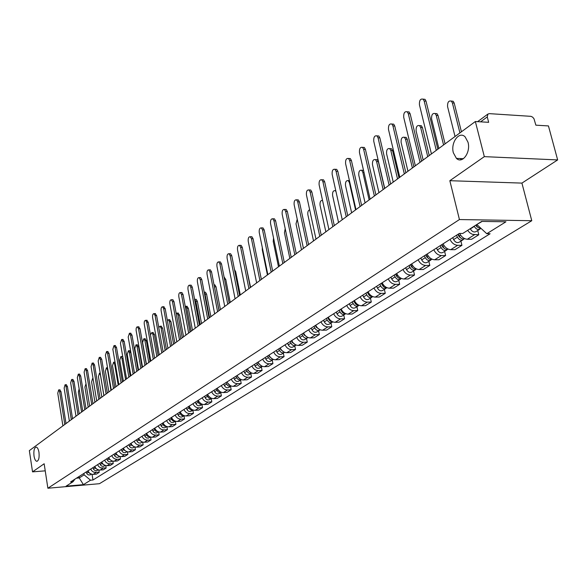 <?xml version="1.0" encoding="UTF-8"?>
<svg xmlns="http://www.w3.org/2000/svg" width="587" height="587" viewBox="0 0 587 587"><rect width="100%" height="100%" fill="white"/><g stroke="black" fill="none" stroke-linecap="round" stroke-linejoin="round"><path stroke-width="0.88" d="M453.362 152.818C450.427 142.663 459.203 130.6 465.146 136.896L468.008 142.23C470.95 152.407 462.27 164.301 456.422 158.373L453.362 152.818M34.009 455.989C33.518 450.596 34.266 447.632 36.262 447.089C37.517 447.463 38.419 449.231 38.977 452.394C39.468 457.787 38.727 460.758 36.739 461.309C35.477 460.949 34.56 459.173 34.009 455.989M557.65 159.921L484.326 156.641L475.353 121.516L29.35 450.618L32.534 471.867L44.157 463.759L47.877 488.23L99.452 483.695L531.771 220.712L521.924 183.1L557.65 159.921L548.449 125.926L535.865 125.17L533.987 118.75L532.658 117.158L531 116.343L489.345 113.643L487.944 114.039L487.261 116.923L480.577 121.832M484.326 156.641L449.84 180.701L459.43 219.553L47.877 488.23M475.353 121.516L488.655 122.323L487.261 116.923M32.534 471.867L45.236 470.84M87.867 470.884L89.613 473.276L92.232 474.406L96.327 474.157L99.218 472.344L93.737 472.219L91.763 470.774L90.728 469.057M98.843 470.062L99.218 472.344M94.668 466.54L96.429 468.962L99.078 470.099L103.202 469.857L106.152 468.008L100.626 467.868L98.631 466.401L97.589 464.677M105.763 465.652L106.152 468.008M101.61 462.101L103.393 464.544L106.064 465.704L110.217 465.462L113.232 463.569L109.542 463.847L107.663 463.429L106.005 462.314L104.596 460.193M112.836 461.147L113.232 463.569M108.705 457.567C109.85 460.025 111.662 461.25 114.149 461.228L117.393 460.971L120.474 459.041L117.224 459.298C114.722 459.32 112.902 458.087 111.757 455.615M120.056 456.539L120.474 459.041M115.962 452.929C117.114 455.417 118.948 456.657 121.45 456.635L124.723 456.385L127.871 454.411L124.591 454.668C122.074 454.683 120.232 453.435 119.073 450.941M127.43 451.829L127.871 454.411M123.373 448.189C124.539 450.706 126.388 451.961 128.92 451.946L132.214 451.697L135.428 449.679L132.126 449.928C129.588 449.943 127.731 448.681 126.557 446.157M134.973 447.008L135.428 449.679M130.945 443.346C132.134 445.893 133.997 447.162 136.551 447.147L139.867 446.905L143.162 444.843L139.831 445.093C137.27 445.093 135.392 443.823 134.203 441.27M142.685 442.077L143.162 444.843M138.693 438.394C139.897 440.969 141.783 442.253 144.351 442.246L147.697 442.004L151.064 439.898L147.704 440.14C145.121 440.14 143.228 438.849 142.025 436.266M150.565 437.036L151.064 439.898M146.618 433.331C147.836 435.928 149.736 437.227 152.334 437.227L155.709 436.992L159.15 434.835L155.76 435.077C153.163 435.07 151.248 433.764 150.03 431.151M158.629 431.871L159.15 434.835M154.726 428.15C155.959 430.777 157.881 432.091 160.5 432.098L163.898 431.863L167.427 429.655L164.008 429.889C161.381 429.882 159.451 428.561 158.219 425.92M166.877 426.58L167.427 429.655M163.025 422.845C164.272 425.502 166.216 426.837 168.851 426.844L172.285 426.617L175.887 424.357L172.446 424.584C169.797 424.577 167.845 423.234 166.598 420.563M175.33 421.224L175.887 424.357M171.521 417.416C172.783 420.101 174.743 421.451 177.406 421.473L180.869 421.246L184.56 418.935L181.082 419.155C178.419 419.14 176.445 417.775 175.175 415.082M183.98 415.765L184.56 418.935M180.216 411.854C181.5 414.576 183.482 415.941 186.167 415.963L189.652 415.743L193.431 413.38L189.931 413.6C187.238 413.571 185.25 412.191 183.958 409.462M192.844 410.181L193.431 413.38M189.124 406.16C190.423 408.912 192.426 410.298 195.133 410.328L198.655 410.108L202.522 407.686L198.993 407.899C196.278 407.87 194.268 406.475 192.962 403.709M201.928 404.45L202.522 407.686M198.252 400.327C199.565 403.108 201.59 404.516 204.32 404.553L207.871 404.34L211.841 401.86L208.275 402.066C205.538 402.029 203.506 400.613 202.177 397.817M211.225 398.588L211.841 401.86M207.607 394.347C208.943 397.164 210.982 398.595 213.741 398.632L217.322 398.426L221.387 395.88L217.792 396.086C215.033 396.042 212.978 394.603 211.636 391.778M220.756 392.578L221.387 395.88M217.197 388.22C218.547 391.067 220.617 392.52 223.398 392.564L227.008 392.365L231.175 389.753L227.551 389.951C224.762 389.9 222.686 388.44 221.321 385.578M230.53 386.415L231.175 389.753M227.03 381.939C228.402 384.815 230.493 386.29 233.296 386.341L236.935 386.151L241.213 383.472L237.559 383.663C234.741 383.604 232.643 382.122 231.263 379.231M240.553 380.09L241.213 383.472M237.111 375.489C238.505 378.41 240.619 379.899 243.451 379.965L247.12 379.774L251.507 377.03L247.824 377.214C244.984 377.147 242.864 375.643 241.462 372.708M250.84 373.603L251.507 377.03M247.465 368.871C248.881 371.828 251.016 373.339 253.87 373.413L257.576 373.237L262.073 370.412L258.361 370.588C255.492 370.514 253.349 368.988 251.926 366.024M261.384 366.956L262.073 370.412M258.089 362.084C259.527 365.07 261.685 366.611 264.561 366.692L268.303 366.523L272.926 363.624L269.176 363.793C266.285 363.705 264.113 362.164 262.668 359.156M272.221 360.125L272.926 363.624M268.993 355.106C270.453 358.136 272.639 359.699 275.545 359.787L279.317 359.626L284.064 356.654L280.278 356.815C277.365 356.72 275.171 355.15 273.703 352.105M283.338 353.11L284.064 356.654M280.204 347.944C281.687 351.019 283.895 352.596 286.823 352.699L290.631 352.545L295.51 349.492L291.688 349.639C288.745 349.536 286.529 347.944 285.033 344.855M294.762 345.904L295.51 349.492M291.717 340.585C293.221 343.696 295.459 345.303 298.416 345.413L302.254 345.273L307.265 342.133L303.413 342.272C300.441 342.155 298.203 340.541 296.684 337.408M306.502 338.501L307.265 342.133M303.552 333.02C305.086 336.168 307.346 337.804 310.332 337.929L314.199 337.789L319.357 334.568L315.468 334.693C312.475 334.568 310.2 332.924 308.659 329.755M318.572 330.885L319.357 334.568M315.725 325.242C317.281 328.434 319.57 330.092 322.579 330.224L326.489 330.099L331.787 326.783L327.869 326.9C324.846 326.768 322.549 325.095 320.979 321.881M330.987 323.055L331.787 326.783M328.25 317.237C329.828 320.473 332.139 322.16 335.184 322.307L339.125 322.19L344.584 318.778L340.629 318.88C337.569 318.734 335.25 317.031 333.658 313.781M343.762 315.006L344.584 318.778M341.135 308.997C342.742 312.277 345.083 313.994 348.157 314.148L352.134 314.052L357.747 310.538L353.756 310.633C350.674 310.472 348.326 308.74 346.704 305.438M356.903 306.715L357.747 310.538M354.401 300.515C356.045 303.846 358.408 305.592 361.511 305.761L365.525 305.673L371.307 302.048L367.279 302.129C364.167 301.96 361.79 300.199 360.139 296.853M370.441 298.181L371.307 302.048M368.071 291.776C369.737 295.151 372.136 296.934 375.262 297.11L379.312 297.037L385.27 293.309L381.205 293.375C378.072 293.192 375.658 291.401 373.978 288.004M384.382 289.391L385.27 293.309M382.159 282.773C383.854 286.199 386.283 288.012 389.438 288.202L393.525 288.144L399.666 284.299L395.565 284.35C392.395 284.152 389.959 282.325 388.249 278.884M398.749 280.329L399.666 284.299M396.68 273.491C398.404 276.969 400.862 278.81 404.054 279.016L408.17 278.979L414.51 275.01L410.372 275.046C407.173 274.833 404.7 272.977 402.961 269.477M413.564 270.981L414.51 275.01M411.663 263.915C413.417 267.445 415.904 269.323 419.125 269.543L423.286 269.521L429.816 265.427L425.641 265.449C422.413 265.214 419.91 263.321 418.142 259.777M428.848 261.347L429.816 265.427M427.116 254.039C428.914 257.612 431.43 259.527 434.681 259.77L438.871 259.762L445.621 255.536L441.409 255.536C438.151 255.286 435.613 253.364 433.808 249.761M444.616 251.397L445.621 255.536M443.075 243.832C444.902 247.472 447.455 249.416 450.735 249.673L454.969 249.688L461.94 245.329L457.684 245.307C454.397 245.036 451.829 243.077 449.987 239.415M460.905 241.125L461.94 245.329M459.636 233.45C461.514 237.053 464.075 238.982 467.325 239.254L471.596 239.283L478.794 234.778L472.381 234.33L469.776 232.804L467.612 230.375M477.73 230.515L478.794 234.778M79.025 476.534L79.252 477.95L84.117 474.846L83.89 473.43M84.117 474.846L90.545 480.21L83.398 484.657L66.052 486.175L73.052 481.722L74.916 479.168M90.545 480.21L92.973 480.005L490.094 233.751L486.777 233.714L505.95 221.791L481.678 221.416L462.739 233.479L459.335 233.443L70.587 481.934L73.052 481.722M531.771 220.712L459.43 219.553M521.924 183.1L449.84 180.701M476.945 224.432L482.125 221.424M76.449 478.185L79.252 477.95L83.398 484.657M92.064 474.384L92.973 480.005M486.777 233.714L477.004 224.682L476.182 225.217L477.576 227.103L479.432 228.204L480.922 228.299M59.823 389.819L60.982 391.632L66.023 423.557M64.797 424.467L59.632 391.705L58.678 389.878L57.761 393.195L62.897 425.861M87.668 471.016L88.197 472.256L90.97 474.083M86.128 471.999L87.001 473.856L88.358 474.898L89.972 474.956L91.323 474.208M79.135 388.829L78.372 392.116L81.586 412.074M66.236 384.69L67.417 386.51L72.553 418.744M71.313 419.654L66.052 386.584L65.091 384.749L64.144 388.102L69.376 421.084M72.781 379.451L73.984 381.286L79.223 413.82M77.976 414.738L72.612 381.352L71.636 379.51L70.667 382.907L75.994 416.198M79.465 374.102L80.698 375.944L86.032 408.794M84.777 409.719L79.311 376.01L78.32 374.154L77.323 377.595L82.752 411.216M94.434 466.687L94.969 467.949L97.846 469.783M92.856 467.692L93.751 469.571L95.116 470.62L96.745 470.686L98.154 469.894M86.01 383.773L84.917 387.06L88.197 407.202M101.346 462.27L101.889 463.539L104.86 465.396M99.739 463.297L100.634 465.19L102.021 466.261L103.657 466.327L105.132 465.491M93.091 378.916L92.592 378.52L91.594 381.888L94.94 402.22M108.404 457.757L108.955 459.041L112.022 460.912M106.761 458.807L107.67 460.722L109.065 461.8L110.716 461.874L112.264 460.993M103.884 395.623L100.458 375.034L99.445 373.2L98.418 376.612L101.83 397.142M86.296 368.643L87.551 370.492L92.988 403.665M91.726 404.597L86.157 370.551L85.152 368.687L84.117 372.173L89.657 406.116M93.274 363.06L94.551 364.923L100.098 398.419M98.829 399.351L93.142 364.982L92.13 363.104L91.066 366.633L96.716 400.914M115.617 453.149L116.175 454.448L119.337 456.326M113.937 454.221L114.854 456.158L116.27 457.244L117.936 457.324L119.55 456.4M110.965 390.399L107.472 369.612L106.452 367.77L105.389 371.226L108.859 391.947M122.984 448.439L123.549 449.752L126.814 451.638M121.267 449.532L122.206 451.491L123.63 452.592L125.302 452.672L126.997 451.704M118.2 385.057L114.641 364.079L113.599 362.216L112.513 365.723L116.05 386.642M100.399 357.351L101.712 359.222L107.37 393.055M106.086 393.994L100.289 359.281L99.262 357.395L98.168 360.976L103.928 395.587M107.692 351.518L109.028 353.403L114.795 387.567M113.511 388.521L107.597 353.455L106.563 351.562L105.425 355.186L111.303 390.15M115.147 345.552L116.512 347.445L122.397 381.961M121.098 382.922L115.067 347.497L114.017 345.596L112.851 349.272L118.845 384.58M122.764 339.455L124.165 341.355L130.175 376.223M128.869 377.192L122.705 341.407L121.648 339.491L120.438 343.219L126.557 378.894M130.563 333.218L131.994 335.126L138.128 370.353M136.815 371.329L130.527 335.177L129.448 333.247L128.201 337.026L134.452 373.068M138.547 326.834L140.007 328.749L146.273 364.344M144.945 365.327L138.525 328.793L137.439 326.864L136.888 326.966L136.199 328.25L136.089 330.283L142.524 367.11M146.713 320.297L148.203 322.226L154.608 358.195M153.273 359.178L146.713 322.263L145.62 320.326C144.505 320.443 144.064 321.742 144.277 324.207L150.793 361.005M155.071 313.605L156.604 315.542L163.142 351.899M161.799 352.89L155.093 315.579L153.992 313.627C152.847 313.744 152.385 315.058 152.605 317.567L159.26 354.761M130.519 443.625L131.092 444.946L134.452 446.846M128.766 444.741L129.712 446.714L131.15 447.837L132.838 447.918L134.614 446.905M125.589 379.606L121.957 358.415L120.915 356.551L119.785 360.095L123.395 381.227M122.015 356.507L122.771 356.837M138.224 438.694L138.803 440.037L142.267 441.945M136.433 439.846L137.387 441.842L138.84 442.972L140.542 443.06L142.399 441.989M133.146 374.029L129.441 352.633L128.384 350.755L127.218 354.35L130.901 375.687M129.485 350.71L130.85 352.574L134.408 373.097M146.104 433.661L147.667 436.317L150.25 436.933M144.27 434.835L145.238 436.853L146.706 437.997L148.423 438.085L150.36 436.97M140.873 368.328L137.094 346.712L136.023 344.826L134.819 348.473L138.576 370.023M137.116 344.789L138.51 346.668L142.142 367.389M154.161 428.51L155.768 431.21L158.417 431.797M152.29 429.706L153.266 431.746L154.748 432.905L156.487 433.001L158.512 431.834M148.775 362.502L144.916 340.665L143.83 338.772L142.59 342.463L146.427 364.233M144.923 338.736L146.346 340.621L150.052 361.555M162.408 423.234L164.059 425.986L166.774 426.551M160.493 424.467L161.484 426.529L162.981 427.703L164.734 427.798L166.847 426.573M156.854 356.536L152.921 334.48L151.828 332.572L150.455 334.891M152.906 332.543L154.366 334.436L158.145 355.583M170.854 417.841L172.541 420.637L174.082 421.312L175.33 421.173M168.887 419.096L169.496 420.49C170.612 422.413 172.05 422.978 173.796 422.192L175.388 421.187M165.13 350.432L161.109 328.148L160.002 326.233L158.754 327.517M161.073 326.203L162.562 328.104L166.422 349.478M179.497 412.316L181.229 415.163L182.484 415.779L184.083 415.662M177.487 413.6L178.103 415.016C179.233 416.961 180.679 417.533 182.44 416.741L184.127 415.677M173.591 344.187L169.489 321.669L168.366 319.746L167.332 320.407M169.43 319.717L170.956 321.632L174.897 343.219M188.346 406.659L190.122 409.557L191.413 410.174L193.05 410.027M186.284 407.98L186.915 409.403C188.06 411.37 189.52 411.957 191.296 411.157L193.079 410.034M182.256 337.789L178.066 315.036L176.936 313.106L176.159 313.355M190.349 408.163L191.472 409.183M177.978 313.084L179.541 315.006L183.57 336.821M163.634 306.752L165.204 308.703L171.888 345.442M170.531 346.44L163.685 308.733L162.562 306.774C161.388 306.876 160.904 308.212 161.131 310.772L167.933 348.362M172.402 299.737L172.886 299.722L174.009 301.689L180.847 338.831M179.483 339.836L172.483 301.718L171.353 299.752C170.135 299.847 169.636 301.197 169.863 303.802L176.819 341.803M181.39 292.539L181.904 292.531L183.041 294.505L190.027 332.059M188.654 333.071L181.493 294.535L180.356 292.553C179.101 292.634 178.587 294.006 178.815 296.67L185.925 335.082M190.606 285.172L191.149 285.165L192.294 287.146L199.448 325.11M198.061 326.13L190.738 287.16L189.594 285.179C188.288 285.245 187.752 286.639 187.987 289.354L195.266 328.192M200.05 277.607L200.629 277.607L201.781 279.588L209.104 317.985M207.71 319.012L200.211 279.603L199.059 277.614C197.716 277.666 197.159 279.082 197.393 281.855L204.841 321.133M209.742 269.859L210.359 269.851L211.518 271.847L219.01 310.677M217.608 311.712L209.933 271.854L208.774 269.859C207.38 269.895 206.8 271.326 207.042 274.158L214.659 313.884M219.677 261.905L220.338 261.897L221.504 263.901L229.172 303.171M227.763 304.213L219.905 263.901L218.738 261.905C217.3 261.919 216.698 263.372 216.933 266.271L224.74 306.443M229.877 253.738L230.588 253.738L231.755 255.741L239.613 295.466M238.19 296.516L230.141 255.741L228.974 253.738C227.477 253.731 226.853 255.213 227.096 258.17L235.086 298.812M240.354 245.359L241.103 245.359L242.284 247.362L250.333 287.564M248.903 288.613L240.655 247.362L239.481 245.351C237.933 245.322 237.28 246.826 237.522 249.857L245.711 290.969M251.104 236.752L251.918 236.752L253.092 238.762L261.347 279.434M259.902 280.498L251.449 238.748L250.275 236.744C248.668 236.686 247.985 238.212 248.235 241.316L256.629 282.912M262.154 227.903L263.02 227.917L264.201 229.921L272.662 271.084M271.209 272.155L262.543 229.906L261.362 227.895C259.703 227.815 258.992 229.363 259.241 232.54L267.841 274.635M273.513 218.819L274.445 218.834L275.619 220.837L284.299 262.499M282.839 263.578L273.946 220.815L272.764 218.804C271.04 218.694 270.299 220.264 270.548 223.522L279.375 266.131M285.187 209.471L286.185 209.493L287.359 211.496L296.266 253.665M294.799 254.751L285.671 211.467L284.497 209.456C282.699 209.31 281.929 210.909 282.178 214.248L291.233 257.377M297.191 199.859L298.269 199.888L299.436 201.884L308.579 244.581M307.096 245.674L297.726 201.847L296.56 199.844C294.696 199.661 293.889 201.282 294.138 204.709L303.435 248.374M309.547 189.968L310.706 190.005L311.866 191.993L321.258 235.226M319.768 236.326L310.141 191.949L308.982 189.953C307.045 189.726 306.201 191.377 306.443 194.899L315.989 239.107M197.415 400.862L199.235 403.819L200.915 404.48L202.229 404.245M195.302 402.212L195.941 403.658C197.1 405.646 198.575 406.241 200.365 405.441L202.244 404.252M191.135 331.244L186.849 308.248L185.712 306.304L185.243 306.319M199.25 402.058L200.879 403.562M186.739 306.289L188.339 308.219L192.455 330.268M206.705 394.926L208.576 397.935L209.941 398.551L211.636 398.316L209.654 399.578C207.849 400.385 206.36 399.784 205.186 397.766L204.54 396.306M200.226 324.53L195.845 301.292L194.59 299.319M208.444 395.858L210.447 397.744M195.706 299.326L196.197 299.319L197.349 301.263L201.554 323.554M216.229 388.836L218.151 391.903L219.553 392.52L221.277 392.248L219.178 393.576C217.359 394.383 215.855 393.774 214.666 391.734L214.013 390.252M209.544 317.662L205.061 294.168L204.225 292.407M217.887 389.533L220.228 391.756M204.9 292.194L205.421 292.187L206.58 294.138L210.88 316.672M225.995 382.592L226.663 384.096C227.837 386.129 229.334 386.767 231.161 386.019L228.937 387.413C227.11 388.234 225.591 387.611 224.381 385.542L223.72 384.052M219.09 310.611L214.24 285.95M227.551 382.973L230.229 385.593M214.314 284.886L214.871 284.878L216.038 286.845L220.441 309.62M236.011 376.194L236.686 377.712C237.911 379.804 239.445 380.442 241.294 379.628L238.953 381.102C237.104 381.924 235.57 381.286 234.352 379.202L233.677 377.683M237.346 376.003L237.794 377.008L240.472 379.261M224.131 277.35L225.738 279.361L230.236 302.386M246.283 369.627L246.973 371.16C248.213 373.288 249.768 373.934 251.632 373.105L251.691 373.068M243.891 371.16L244.574 372.686C245.814 374.807 247.362 375.453 249.218 374.623L251.632 373.105M247.421 368.9L248.11 370.441L250.972 372.752M234.521 269.727L235.68 271.686L240.288 294.975M256.827 362.883L257.532 364.439C258.786 366.589 260.357 367.249 262.235 366.42L262.36 366.332M254.369 364.454L255.066 366.009C256.321 368.152 257.891 368.805 259.762 367.976L262.235 366.42M257.994 362.142L258.698 363.698L261.736 366.061M245.278 262.33L250.598 287.366M267.657 355.964L268.369 357.542C269.646 359.721 271.231 360.389 273.116 359.552L273.315 359.413M265.133 357.578L265.838 359.149C267.114 361.321 268.692 361.988 270.585 361.152L273.116 359.552M268.853 355.201L269.565 356.779L272.779 359.185M278.774 348.854L279.5 350.454C280.791 352.662 282.398 353.345 284.299 352.501L284.556 352.31M276.183 350.512L276.903 352.105C278.194 354.306 279.794 354.988 281.694 354.144L284.299 352.501M262.301 247.509L262.301 249.908L267.415 274.951M280.006 348.069L280.733 349.669L284.108 352.119M290.198 341.553L290.932 343.168C292.253 345.405 293.867 346.103 295.789 345.259L296.112 345.009M287.535 343.256L288.268 344.87C289.582 347.1 291.189 347.79 293.111 346.946L295.789 345.259M273.549 238.014L273.234 241.455L278.48 266.792M291.468 340.746L292.201 342.368L295.745 344.855M301.945 334.047L302.687 335.683C304.022 337.951 305.658 338.662 307.588 337.811L307.984 337.496M299.201 335.801L299.95 337.43C301.278 339.69 302.907 340.394 304.836 339.55L307.588 337.811M285.194 228.622L284.46 232.775L289.839 258.412M303.244 333.218L303.985 334.861L307.705 337.386M314.016 326.335L314.771 327.994C316.129 330.29 317.78 331.009 319.732 330.158L320.186 329.777M311.198 328.133L311.954 329.784C313.304 332.073 314.955 332.792 316.899 331.948L319.732 330.158M297.227 219.222L296.002 223.86L301.513 249.798M315.351 325.477L316.114 327.142L319.988 329.696M329.138 318.844L328.581 319.203L327.81 317.516L329.248 320.267M326.431 318.396L327.201 320.076C328.581 322.402 330.246 323.144 332.213 322.285L332.734 321.83M323.532 320.245L324.303 321.925C325.675 324.244 327.341 324.978 329.3 324.127L332.213 322.285M309.665 209.816C308.153 210.344 307.551 211.966 307.859 214.688L313.517 240.941M328.581 319.203L330.327 321.228L332.624 321.786M340.585 309.349L342.228 312.277M339.213 310.23L339.998 311.932C341.392 314.294 343.079 315.043 345.061 314.184L345.648 313.649L343.916 313.465L342.324 312.372L340.629 309.32M336.226 312.13L337.011 313.832C338.406 316.188 340.086 316.936 342.06 316.077L345.061 314.184M322.527 200.446L322.527 200.446C320.634 200.262 319.805 201.869 320.054 205.259L325.858 231.828M353.748 300.94L355.568 304.007M352.361 301.821L353.161 303.545C354.585 305.944 356.287 306.707 358.283 305.849L358.899 305.269M349.294 303.78L350.087 305.504C351.503 307.889 353.205 308.652 355.194 307.793L358.283 305.849M353.829 300.904L353.917 301.314M335.977 191.56L335.192 190.672C333.218 190.445 332.352 192.074 332.602 195.559L338.552 222.458M353.822 300.889L355.876 304.301L357.6 305.233L358.995 305.247M322.27 179.791L323.51 179.827L324.662 181.816L334.311 225.591M332.807 226.699L322.923 181.757L321.771 179.776C319.761 179.497 318.873 181.17 319.115 184.795L328.925 229.568M367.301 292.275L369.282 295.466M365.914 293.162L366.721 294.916C368.166 297.345 369.891 298.123 371.894 297.257L372.532 296.655M362.751 295.18L363.558 296.927C364.997 299.348 366.714 300.133 368.717 299.267L371.894 297.257M355.553 209.919L349.39 182.579L348.223 180.62C346.169 180.341 345.266 181.999 345.508 185.58L351.628 212.817M367.411 292.201L369.539 295.701L371.329 296.633L372.767 296.604M348.656 180.635L349.397 180.488M335.36 169.305L336.703 169.357L337.841 171.323L347.753 215.671M346.249 216.786L336.087 171.265L334.95 169.291C332.851 168.961 331.919 170.663 332.161 174.39L342.243 219.743M381.264 283.345L383.406 286.654M379.87 284.24L380.692 286.016C382.159 288.481 383.905 289.281 385.923 288.415L386.576 287.784M376.612 286.324L377.434 288.092C378.894 290.55 380.633 291.343 382.651 290.477L385.923 288.415M369.128 199.903L362.795 172.218L361.643 170.267C359.508 169.936 358.562 171.617 358.796 175.308L365.085 202.889M381.411 283.25L383.612 286.838L385.094 287.674L386.943 287.689M361.996 170.281L363.551 170.472M348.854 158.505L350.3 158.563L351.415 160.522L361.614 205.443M360.102 206.565L349.647 160.449L348.531 158.49C346.345 158.108 345.369 159.833 345.604 163.67L355.971 209.61M395.66 274.144L396.665 276.294L397.957 277.548M394.251 275.046L395.095 276.844C396.585 279.346 398.353 280.168 400.385 279.295L401.053 278.642M390.898 277.189L391.734 278.986C393.217 281.481 394.978 282.296 397.01 281.422L400.385 279.295M383.113 189.579L376.605 161.542L375.467 159.605C373.244 159.224 372.253 160.926 372.488 164.72L378.945 192.653M395.851 274.026L396.695 275.831C397.979 278.099 399.608 278.986 401.559 278.502M375.731 159.62L377.199 159.679L378.336 161.608L384.588 188.493M362.766 147.374L364.322 147.447L365.415 149.377L375.907 194.899M374.381 196.021L363.632 149.296L362.531 147.366C360.257 146.911 359.237 148.665 359.464 152.62L370.126 199.169M410.504 264.656L411.531 266.843L412.947 268.156M409.088 265.559L409.946 267.393C411.465 269.932 413.248 270.761 415.295 269.888L415.985 269.213M405.624 267.775L406.483 269.602C407.987 272.133 409.77 272.962 411.817 272.089L415.295 269.888M397.531 178.94L390.832 150.536L389.717 148.621C387.405 148.173 386.363 149.905 386.591 153.816L393.239 182.109M410.731 264.51L411.597 266.344C412.954 268.699 414.635 269.594 416.631 269.022M389.885 148.628L391.463 148.702L392.578 150.617L399.013 177.846M377.103 135.898L378.784 135.986L379.855 137.894L390.656 184.017M389.122 185.147L378.05 137.798L376.979 135.891C374.609 135.37 373.53 137.145 373.75 141.225L384.727 188.39M425.824 254.868L426.866 257.084L428.415 258.449M424.394 255.778L425.274 257.634C426.815 260.21 428.62 261.061 430.682 260.188L431.386 259.483M420.82 258.06L421.693 259.909C423.227 262.484 425.025 263.328 427.087 262.455L430.682 260.188M412.397 167.97L405.507 139.192L404.421 137.307C402.007 136.786 400.914 138.539 401.134 142.575L407.965 171.243M426.096 254.692L426.969 256.548C428.407 259.006 430.139 259.902 432.179 259.234M404.472 137.307L406.182 137.395L407.268 139.28L413.886 166.877M404.333 173.928L392.93 125.934L391.889 124.055L393.708 124.158L394.75 126.036L405.874 172.783M393.708 124.158L391.889 124.055C389.416 123.446 388.286 125.258 388.491 129.47L399.798 177.274M441.629 244.757L442.701 247.01L444.374 248.426M440.199 245.674L441.094 247.56C442.657 250.179 444.484 251.053 446.56 250.172L447.287 249.438M436.508 248.037L437.396 249.915C438.959 252.527 440.778 253.393 442.855 252.513L446.56 250.172M427.74 156.656L420.644 127.489L419.58 125.633C417.071 125.031 415.919 126.814 416.132 130.982L423.168 160.031M441.952 244.559L442.847 246.445C444.359 249.005 446.149 249.901 448.219 249.13M419.551 125.611L421.363 125.735L422.42 127.592L429.236 155.548M407.231 111.794L409.124 111.956L410.137 113.797L421.598 161.19M420.043 162.335L408.295 113.68L407.283 111.838C404.707 111.148 403.518 112.975 403.717 117.334L415.354 165.791M457.955 234.323L459.049 236.605L460.854 238.065M456.517 235.248L457.427 237.155C459.027 239.819 460.868 240.714 462.96 239.834L463.708 239.063M452.702 237.684L453.612 239.591C455.204 242.24 457.038 243.128 459.129 242.248L462.96 239.834M443.574 144.974L436.258 115.412L435.238 113.592C432.619 112.902 431.408 114.714 431.606 119.014L438.849 148.452M458.33 234.088L459.239 236.003C460.839 238.667 462.688 239.562 464.779 238.682M435.143 113.518L437.029 113.702L438.056 115.529L445.078 143.859M423.073 99.122L425.047 99.35L426.023 101.155L437.836 149.201M436.273 150.353L424.166 101.03L423.19 99.225C420.505 98.433 419.25 100.296 419.434 104.802L431.43 153.926M475.646 225.254L477.869 227.36M474.201 226.178L474.311 226.406C475.932 229.113 477.803 230.023 479.909 229.143L480.672 228.336M470.253 228.688L470.363 228.923C471.985 231.616 473.841 232.525 475.947 231.638L479.909 229.143M459.922 132.904L452.386 102.945L451.403 101.162C448.673 100.377 447.397 102.211 447.58 106.665L455.042 136.507M460.56 158.556L460.868 159.789M451.249 101.037L453.215 101.287L454.199 103.07L461.433 131.789M457.684 245.307L450.735 249.673M441.409 255.536L434.681 259.77M425.641 265.449L419.125 269.543M410.372 275.046L404.054 279.016M395.565 284.35L389.438 288.202M381.205 293.375L375.262 297.11M367.279 302.129L361.511 305.761M353.756 310.633L348.157 314.148M340.629 318.88L335.184 322.307M327.869 326.9L322.579 330.224M315.468 334.693L310.332 337.929M303.413 342.272L298.416 345.413M291.688 349.639L286.823 352.699M280.278 356.815L275.545 359.787M269.176 363.793L264.561 366.692M258.361 370.588L253.87 373.413M247.824 377.214L243.451 379.965M237.559 383.663L233.296 386.341M227.551 389.951L223.398 392.564M217.792 396.086L213.741 398.632M208.275 402.066L204.32 404.553M198.993 407.899L195.133 410.328M189.931 413.6L186.167 415.963M181.082 419.155L177.406 421.473M172.446 424.584L168.851 426.844M164.008 429.889L160.5 432.098M155.76 435.077L152.334 437.227M147.704 440.14L144.351 442.246M139.831 445.093L136.551 447.147M132.126 449.928L128.92 451.946M124.591 454.668L121.45 456.635M117.224 459.298L114.149 461.228M110.011 463.833L107.003 465.718M102.952 468.265L100.01 470.114M96.041 472.608L93.157 474.421M474.509 234.734L467.325 239.254M59.632 391.705L60.982 391.632M88.197 472.256L86.656 473.239M66.052 386.584L67.417 386.51M72.612 381.352L73.984 381.286M79.311 376.01L80.698 375.944M94.969 467.949L93.399 468.947M101.889 463.539L100.282 464.566M108.955 459.041L107.311 460.091M86.157 370.551L87.551 370.492M93.142 364.982L94.551 364.923M116.175 454.448L114.494 455.519M107.847 369.597L107.472 369.612M123.549 449.752L121.832 450.845M115.353 364.043L114.641 364.079M100.289 359.281L101.712 359.222M107.597 353.455L109.028 353.403M115.067 347.497L116.512 347.445M122.705 341.407L124.165 341.355M130.527 335.177L131.994 335.126M138.525 328.793L140.007 328.749M146.713 322.263L148.203 322.226M155.093 315.579L156.604 315.542M131.092 444.946L129.338 446.061M123.035 358.371L121.957 358.415M138.803 440.037L137.013 441.182M130.85 352.574L129.441 352.633M146.691 435.011L144.857 436.185M138.51 346.668L137.094 346.712M154.763 429.875L152.884 431.071M146.346 340.621L144.916 340.665M163.017 424.621L161.095 425.846M154.366 334.436L152.921 334.48M171.463 419.243L169.496 420.49M162.562 328.104L161.109 328.148M180.121 413.732L178.103 415.016M170.956 321.632L169.489 321.669M188.977 408.09L186.915 409.403M179.541 315.006L178.066 315.036M163.685 308.733L165.204 308.703M172.483 301.718L174.009 301.689M181.493 294.535L183.041 294.505M190.738 287.16L192.294 287.146M200.211 279.603L201.781 279.588M209.933 271.854L211.518 271.847M219.905 263.901L221.504 263.901M230.141 255.741L231.755 255.741M240.655 247.362L242.284 247.362M251.449 238.748L253.092 238.762M262.543 229.906L264.201 229.921M273.946 220.815L275.619 220.837M285.671 211.467L287.359 211.496M297.726 201.847L299.436 201.884M310.141 191.949L311.866 191.993M198.054 402.308L195.941 403.658M188.339 308.219L186.849 308.248M207.358 396.386L205.186 397.766M197.349 301.263L195.845 301.292M216.889 390.318L214.666 391.734M206.58 294.138L205.061 294.168M226.663 384.096L224.381 385.542M216.038 286.845L214.512 286.86M236.686 377.712L234.352 379.202M225.738 279.361L224.528 279.375M246.973 371.16L244.574 372.686M235.68 271.686L234.91 271.693M257.532 364.439L255.066 366.009M268.369 357.542L265.838 359.149M279.5 350.454L276.903 352.105M290.932 343.168L288.268 344.87M302.687 335.683L299.95 337.43M304.411 334.59L303.985 334.861M314.771 327.994L311.954 329.784M316.598 326.827L316.114 327.142M327.201 320.076L324.303 321.925M339.998 311.932L337.011 313.832M342.038 310.633L341.414 311.029M353.161 303.545L350.087 305.504M355.318 302.173L354.621 302.621M322.923 181.757L324.662 181.816M366.721 294.916L363.558 296.927M369.003 293.463L368.225 293.955M349.874 182.594L349.39 182.579M336.087 171.265L337.841 171.323M380.692 286.016L377.434 288.092M383.106 284.482L382.24 285.033M363.962 172.255L362.795 172.218M349.647 160.449L351.415 160.522M395.095 276.844L391.734 278.986M397.641 275.222L396.695 275.831M378.336 161.608L376.605 161.542M363.632 149.296L365.415 149.377M409.946 267.393L406.483 269.602M412.639 265.676L411.597 266.344M392.578 150.617L390.832 150.536M378.05 137.798L379.855 137.894M425.274 257.634L421.693 259.909M428.114 255.822L426.969 256.548M407.268 139.28L405.507 139.192M392.93 125.934L394.75 126.036M441.094 247.56L437.396 249.915M444.095 245.645L442.847 246.445M422.42 127.592L420.644 127.489M408.295 113.68L410.137 113.797M457.427 237.155L453.612 239.591M460.604 235.138L459.239 236.003M438.056 115.529L436.258 115.412M424.166 101.03L426.023 101.155M477.128 226.648L476.754 226.89M474.311 226.406L470.363 228.923M454.199 103.07L452.386 102.945M477.598 121.656L487.944 114.039M36.739 461.309L37.157 461.279M456.422 158.373L463.451 158.681M58.678 389.878L60.028 389.812M65.091 384.749L66.448 384.683M71.636 379.51L73.008 379.444M78.32 374.154L79.707 374.095M93.025 378.498L92.592 378.52M100.201 373.163L99.445 373.2M85.152 368.687L86.546 368.629M92.13 363.104L93.538 363.045M107.531 367.719L106.452 367.77M114.986 362.164L113.599 362.216M99.262 357.395L100.685 357.344M106.563 351.562L107.986 351.51M114.017 345.596L115.456 345.545M121.648 339.491L123.101 339.447M129.448 333.247L130.916 333.203M137.439 326.864L138.921 326.82M145.62 320.326L147.11 320.289M153.992 313.627L155.496 313.597M122.309 356.492L120.915 356.551M129.786 350.703L128.384 350.755M137.439 344.782L136.023 344.826M145.26 338.721L143.83 338.772M153.266 332.528L151.828 332.572M161.454 326.196L160.002 326.233M169.834 319.71L168.366 319.746M178.411 313.069L176.936 313.106M162.562 306.774L164.081 306.744M171.353 299.752L172.886 299.722M180.356 292.553L181.904 292.531M189.594 285.179L191.149 285.165M199.059 277.614L200.629 277.607M208.774 269.859L210.359 269.851M218.738 261.905L220.338 261.897M228.974 253.738L230.588 253.738M239.481 245.351L241.103 245.359M250.275 236.744L251.918 236.752M261.362 227.895L263.02 227.917M272.764 218.804L274.445 218.834M284.497 209.456L286.185 209.493M296.56 199.844L298.269 199.888M308.982 189.953L310.706 190.005M187.202 306.275L185.712 306.304M196.197 299.319L194.693 299.341M205.421 292.187L204.188 292.209M214.871 284.878L214.035 284.893M224.557 277.394L224.139 277.394M335.786 190.687L335.192 190.672M321.771 179.776L323.51 179.827M349.441 180.657L348.223 180.62M334.95 169.291L336.703 169.357M363.353 170.325L361.643 170.267M348.531 158.49L350.3 158.563M377.199 159.679L375.467 159.605M362.531 147.366L364.322 147.447M391.463 148.702L389.717 148.621M376.979 135.891L378.784 135.986M406.182 137.395L404.421 137.307M421.363 125.735L419.58 125.633M407.283 111.838L409.124 111.956M437.029 113.702L435.238 113.592M423.19 99.225L425.047 99.35M453.215 101.287L451.403 101.162"/></g></svg>
